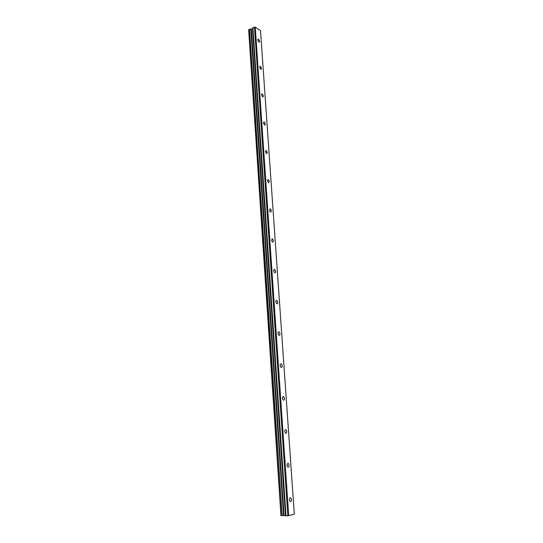 <?xml version="1.0" encoding="UTF-8"?>
<svg xmlns="http://www.w3.org/2000/svg" width="543" height="543" viewBox="0 0 543 543"><rect width="100%" height="100%" fill="white"/><g stroke="black" fill="none" stroke-linecap="round" stroke-linejoin="round"><path stroke-width="0.81" d="M259.656 41.282L258.38 39.062L257.762 40.073L259.031 42.3L259.656 41.282M291.482 499.431L290.824 497.85C289.969 497.578 289.514 498.284 289.467 499.96L290.125 501.549C290.98 501.813 291.435 501.108 291.482 499.431M289.1 465.107L288.401 463.484C287.573 463.227 287.132 463.892 287.091 465.487L287.783 467.109C288.618 467.374 289.059 466.702 289.1 465.107M286.758 431.38L286.025 429.723C285.211 429.472 284.79 430.104 284.756 431.624L285.482 433.287C286.297 433.531 286.724 432.9 286.758 431.38M284.451 398.243L283.684 396.546C282.896 396.302 282.489 396.906 282.462 398.345L283.229 400.048C284.016 400.286 284.423 399.689 284.451 398.243M282.19 365.677L281.383 363.939C280.622 363.708 280.229 364.278 280.208 365.649L281.016 367.394C281.776 367.618 282.17 367.048 282.19 365.677M279.971 333.667L279.116 331.882C278.383 331.671 278.009 332.214 277.989 333.511L278.837 335.296C279.577 335.513 279.95 334.963 279.971 333.667M277.778 302.2L276.889 300.374C276.183 300.177 275.824 300.693 275.81 301.922L276.706 303.747C277.412 303.944 277.772 303.428 277.778 302.2M275.634 271.262L274.697 269.389C274.018 269.206 273.679 269.701 273.672 270.869L274.609 272.735C275.287 272.919 275.627 272.423 275.634 271.262M273.516 240.834L272.538 238.92L271.568 240.325L272.545 242.239L273.516 240.834M271.439 210.915L270.414 208.96L269.498 210.297L270.523 212.252L271.439 210.915M269.396 181.484L268.323 179.482L267.461 180.758L268.527 182.76L269.396 181.484M267.387 152.535L266.274 150.486L265.459 151.707L266.565 153.75L267.387 152.535M265.405 124.048L264.251 121.958L263.484 123.118L264.638 125.209L265.405 124.048M263.457 96.016L262.262 93.885L261.55 94.991L262.744 97.129L263.457 96.016M261.543 68.432L260.307 66.253L259.635 67.318L260.871 69.497L261.543 68.432M248.945 29.424L281.22 515.653L248.945 29.424L249.475 29.207L282.204 515.667L249.475 29.207M288.706 515.762L255.258 27.177L260.511 30.639L294.326 514.126L287.838 515.85L254.491 27.15L252.936 27.788L252.488 28.698L249.712 29.207M248.728 30.048L281.002 515.49L248.898 29.913M255.258 27.177L254.491 27.15M287.838 515.85L286.005 515.802L252.936 27.788M252.828 27.876L286.005 515.802M285.883 515.782L283.561 515.545L250.907 29.2M250.785 29.213L283.561 515.545M283.419 515.551L282.204 515.667M281.939 515.687L281.315 515.667M284.043 515.511L251.328 29.173M252.488 28.698L285.414 515.551M285.537 515.572L252.597 28.609M283.826 515.524L251.137 29.207M258.38 39.062L257.911 39.252M290.824 497.85L290.138 497.836M288.401 463.484L287.702 463.498M286.025 429.723L285.313 429.757M283.684 396.546L282.964 396.6M281.383 363.939L280.663 364.014M279.116 331.882L278.403 331.977M276.889 300.374L276.183 300.489M274.697 269.389L274.005 269.525M272.538 238.92L271.867 239.069M270.414 208.96L269.762 209.116M268.323 179.482L267.699 179.652M266.274 150.486L265.676 150.662M264.251 121.958L263.681 122.141M262.262 93.885L261.726 94.068M260.307 66.253L259.798 66.443M248.674 30.116L280.941 515.477M248.87 29.505L281.22 515.653"/></g></svg>
